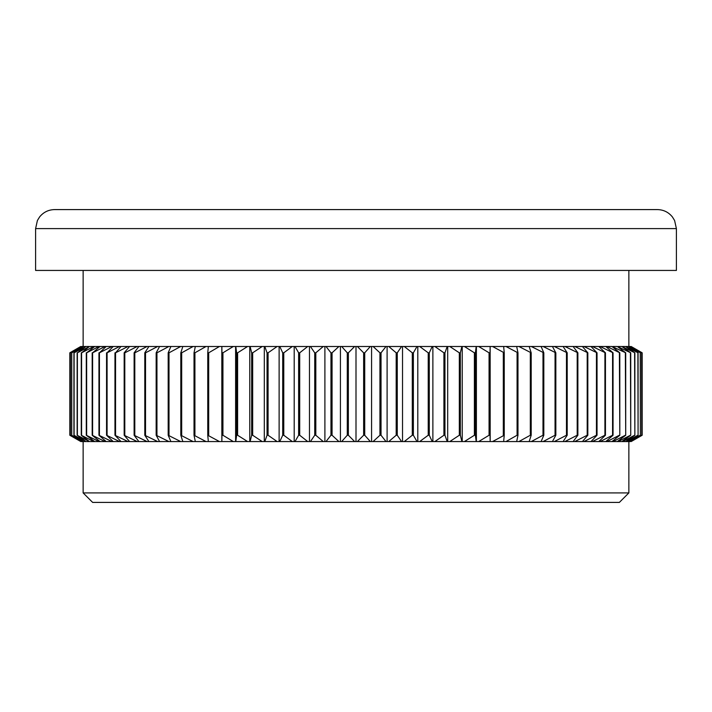 <?xml version="1.0" encoding="UTF-8"?>
<svg xmlns="http://www.w3.org/2000/svg" width="712" height="712" viewBox="0 0 712 712"><rect width="100%" height="100%" fill="white"/><g stroke="black" fill="none" stroke-linecap="round" stroke-linejoin="round"><path stroke-width="1.07" d="M373.079 346.495L386.011 346.495L381.036 352.805L379.941 352.805L373.079 346.495L370.347 346.495L364.722 352.805L364.722 435.255L370.347 441.565L373.079 441.565L379.941 435.255L381.036 435.255L386.011 441.565L388.734 441.565L396.183 435.255L397.269 435.255L401.586 441.565L404.283 441.565L412.293 435.255L413.369 435.255L417.01 441.565L419.671 441.565L428.224 435.255L429.283 435.255L432.228 441.565L434.854 441.565L443.914 435.255L444.955 435.255L447.198 441.565L449.779 441.565L459.32 435.255L460.335 435.255L461.883 441.565L464.402 441.565L474.388 435.255L475.376 435.255L476.212 441.565L478.669 441.565L489.064 435.255L490.034 435.255L490.176 441.565L478.669 441.565M364.722 352.805L363.627 352.805L357.371 346.495L354.629 346.495L348.373 352.805L348.373 435.255L354.629 441.565L357.371 441.565L363.627 435.255L364.722 435.255M357.371 346.495L370.347 346.495M363.627 352.805L363.627 435.255M370.347 441.565L357.371 441.565M388.734 346.495L401.586 346.495L397.269 352.805L396.183 352.805L388.734 346.495L386.011 346.495M379.941 352.805L379.941 435.255M381.036 352.805L381.036 435.255M386.011 441.565L373.079 441.565M404.283 346.495L417.01 346.495L413.369 352.805L412.293 352.805L404.283 346.495L401.586 346.495M396.183 352.805L396.183 435.255M397.269 352.805L397.269 435.255M401.586 441.565L388.734 441.565M419.671 346.495L432.228 346.495L429.283 352.805L428.224 352.805L419.671 346.495L417.01 346.495M412.293 352.805L412.293 435.255M413.369 352.805L413.369 435.255M417.01 441.565L404.283 441.565M434.854 346.495L447.198 346.495L444.955 352.805L443.914 352.805L434.854 346.495L432.228 346.495M428.224 352.805L428.224 435.255M429.283 352.805L429.283 435.255M432.228 441.565L419.671 441.565M449.779 346.495L461.883 346.495L460.335 352.805L459.32 352.805L449.779 346.495L447.198 346.495M443.914 352.805L443.914 435.255M444.955 352.805L444.955 435.255M447.198 441.565L434.854 441.565M464.402 346.495L476.212 346.495L475.376 352.805L474.388 352.805L464.402 346.495L461.883 346.495M459.32 352.805L459.32 435.255M460.335 352.805L460.335 435.255M461.883 441.565L449.779 441.565M478.669 346.495L490.15 346.495L490.034 352.805L489.064 352.805L478.669 346.495L476.212 346.495M474.388 352.805L474.388 435.255M475.376 352.805L475.376 435.255M476.212 441.565L464.402 441.565M492.535 346.495L503.651 346.495L504.247 352.805L492.535 346.495L490.15 346.495L490.176 441.565L492.535 441.565L504.247 435.255L503.651 441.565L492.535 441.565M489.064 352.805L489.064 435.255M490.034 352.805L490.034 435.255M503.313 352.805L503.313 435.255M504.247 352.805L504.247 435.255M505.956 346.495L516.672 346.495L517.98 352.805L505.956 346.495L503.651 346.495M517.081 352.805L517.081 435.255L517.98 435.255L516.672 441.565L505.956 441.565L517.081 435.255M517.98 352.805L517.98 435.255M503.651 441.565L505.956 441.565M518.888 346.495L529.167 346.495L531.188 352.805L518.888 346.495L516.672 346.495M530.315 352.805L530.315 435.255L531.188 435.255L529.167 441.565L518.888 441.565L530.315 435.255M531.188 352.805L531.188 435.255M516.672 441.565L518.888 441.565M531.286 346.495L541.102 346.495L543.817 352.805L531.286 346.495L529.167 346.495M542.989 352.805L542.989 435.255L543.817 435.255L541.102 441.565L531.286 441.565L542.989 435.255M543.817 352.805L543.817 435.255M529.167 441.565L531.286 441.565M543.114 346.495L552.423 346.495L555.841 352.805L543.114 346.495L541.102 346.495M555.048 352.805L555.048 435.255L555.841 435.255L552.423 441.565L543.114 441.565L555.048 435.255M555.841 352.805L555.841 435.255M541.102 441.565L543.114 441.565M554.337 346.495L563.112 346.495L567.206 352.805L554.337 346.495L552.423 346.495M566.467 352.805L566.467 435.255L567.206 435.255L563.112 441.565L554.337 441.565L566.467 435.255M567.206 352.805L567.206 435.255M552.423 441.565L554.337 441.565M564.91 346.495L573.124 346.495L577.886 352.805L564.91 346.495L563.112 346.495M577.192 352.805L577.192 435.255L577.886 435.255L573.124 441.565L564.91 441.565L577.192 435.255M577.886 352.805L577.886 435.255M563.112 441.565L564.91 441.565M574.798 346.495L582.425 346.495L587.836 352.805L574.798 346.495L573.124 346.495M587.195 352.805L587.195 435.255L587.836 435.255L582.425 441.565L574.798 441.565L587.195 435.255M587.836 352.805L587.836 435.255M573.124 441.565L574.798 441.565M583.973 346.495L590.987 346.495L597.039 352.805L583.973 346.495L582.425 346.495M596.451 352.805L596.451 435.255L597.039 435.255L590.987 441.565L583.973 441.565L596.451 435.255M597.039 352.805L597.039 435.255M582.425 441.565L583.973 441.565M592.402 346.495L598.792 346.495L605.449 352.805L592.402 346.495L590.987 346.495M604.915 352.805L604.915 435.255L605.449 435.255L598.792 441.565L592.402 441.565L604.915 435.255M605.449 352.805L605.449 435.255M590.987 441.565L592.402 441.565M600.065 346.495L605.796 346.495L613.05 352.805L600.065 346.495L598.792 346.495M612.569 352.805L612.569 435.255L613.05 435.255L605.796 441.565L600.065 441.565L612.569 435.255M613.05 352.805L613.05 435.255M598.792 441.565L600.065 441.565M606.936 346.495L611.982 346.495L619.814 352.805L606.936 346.495L605.796 346.495M619.387 352.805L619.814 435.255L611.982 441.565L606.936 441.565L619.387 435.255M619.814 352.805L619.814 435.255M605.796 441.565L606.936 441.565M612.979 346.495L617.34 346.495L625.714 352.805L611.982 346.495M625.35 352.805L625.714 435.255L617.34 441.565L612.979 441.565L625.35 435.255M625.714 352.805L625.714 435.255M611.982 441.565L612.979 441.565M618.185 346.495L621.843 346.495L630.734 352.805L617.34 346.495M630.423 352.805L630.734 435.255L621.843 441.565L618.185 441.565L630.423 435.255M630.734 352.805L630.734 435.255M617.34 441.565L618.185 441.565M622.546 346.495L625.483 346.495L634.864 352.805L621.843 346.495M634.615 352.805L634.864 435.255L625.483 441.565L622.546 441.565L634.615 435.255M634.864 352.805L634.864 435.255M621.843 441.565L622.546 441.565M626.026 346.495L628.242 346.495L638.077 352.805L625.483 346.495M637.89 352.805L638.077 435.255L628.242 441.565L626.026 441.565L637.89 435.255M638.077 352.805L638.077 435.255M625.483 441.565L626.026 441.565M628.634 346.495L630.111 346.495L640.373 352.805L628.242 346.495M640.248 352.805L640.373 435.255L630.111 441.565L628.634 441.565L640.248 435.255M640.373 352.805L640.373 435.255M630.342 346.495L641.735 352.805L630.111 346.495M641.672 352.805L641.735 435.255L630.342 441.565L641.672 435.255M641.735 352.805L641.735 435.255M631.161 346.495L642.171 352.805L631.081 346.495M642.171 352.805L642.171 435.255L631.161 441.565L642.171 435.255L642.171 352.805M631.081 441.565L642.171 435.255M80.839 441.565L69.829 435.255L69.829 352.805L80.759 346.495L69.829 352.805L69.829 435.255L80.839 441.565L70.266 435.255L81.657 441.565L71.627 435.255L83.366 441.565L73.923 435.255L85.974 441.565L77.136 435.255L89.454 441.565L81.266 435.255L93.815 441.565L94.66 441.565L86.285 435.255L99.021 441.565L100.018 441.565L92.186 435.255L105.064 441.565L106.204 441.565L98.95 435.255L111.935 441.565L113.208 441.565L106.551 435.255L119.598 441.565L121.013 441.565L114.961 435.255L128.026 441.565L129.575 441.565L124.164 435.255L137.202 441.565L138.876 441.565L134.114 435.255L147.09 441.565L148.888 441.565L144.794 435.255L157.663 441.565L159.577 441.565L156.159 435.255L168.886 441.565L170.898 441.565L168.183 435.255L180.715 441.565L182.833 441.565L180.812 435.255L193.112 441.565L195.328 441.565L194.02 435.255L206.044 441.565L208.349 441.565L207.753 435.255L219.465 441.565L221.85 441.565L221.966 435.255L222.936 435.255L233.331 441.565L235.788 441.565L236.624 435.255L237.612 435.255L247.598 441.565L250.117 441.565L251.665 435.255L252.68 435.255L262.221 441.565L264.802 441.565L267.045 435.255L268.086 435.255L277.146 441.565L279.772 441.565L282.717 435.255L283.776 435.255L292.329 441.565L294.99 441.565L298.631 435.255L299.707 435.255L307.718 441.565L310.414 441.565L314.731 435.255L315.817 435.255L323.266 441.565L325.989 441.565L330.964 435.255L332.059 435.255L338.921 441.565L341.653 441.565L347.278 435.255L348.373 435.255M80.919 346.495L70.328 352.805L80.839 346.495M81.889 346.495L83.366 346.495L71.752 352.805L81.657 346.495M70.266 352.805L70.266 435.255M70.328 352.805L70.328 435.255M81.657 441.565L80.919 441.565M83.758 346.495L85.974 346.495L74.11 352.805L83.366 346.495M71.627 352.805L71.627 435.255M71.752 352.805L71.752 435.255M83.366 441.565L81.889 441.565M86.517 346.495L89.454 346.495L77.386 352.805L85.974 346.495M73.923 352.805L73.923 435.255M74.11 352.805L74.11 435.255M85.974 441.565L83.758 441.565M90.157 346.495L93.815 346.495L81.577 352.805L89.454 346.495M77.136 352.805L77.136 435.255M77.386 352.805L77.386 435.255M89.454 441.565L86.517 441.565M94.66 346.495L99.021 346.495L86.65 352.805L94.66 346.495L93.815 346.495M81.266 352.805L81.266 435.255M81.577 352.805L81.577 435.255M93.815 441.565L90.157 441.565M100.018 346.495L105.064 346.495L92.613 352.805L100.018 346.495L99.021 346.495M86.285 352.805L86.285 435.255M86.65 352.805L86.65 435.255M99.021 441.565L94.66 441.565M106.204 346.495L111.935 346.495L99.431 352.805L106.204 346.495L105.064 346.495M92.186 352.805L92.186 435.255M92.613 352.805L92.613 435.255M105.064 441.565L100.018 441.565M113.208 346.495L119.598 346.495L107.085 352.805L113.208 346.495L111.935 346.495M98.95 352.805L98.95 435.255M99.431 352.805L99.431 435.255M111.935 441.565L106.204 441.565M121.013 346.495L128.026 346.495L115.549 352.805L121.013 346.495L119.598 346.495M106.551 352.805L106.551 435.255M107.085 352.805L107.085 435.255M119.598 441.565L113.208 441.565M129.575 346.495L137.202 346.495L124.805 352.805L124.164 352.805L129.575 346.495L128.026 346.495M114.961 352.805L114.961 435.255M115.549 352.805L115.549 435.255M128.026 441.565L121.013 441.565M138.876 346.495L147.09 346.495L134.808 352.805L134.114 352.805L138.876 346.495L137.202 346.495M124.164 352.805L124.164 435.255M124.805 352.805L124.805 435.255M137.202 441.565L129.575 441.565M148.888 346.495L157.663 346.495L145.533 352.805L144.794 352.805L148.888 346.495L147.09 346.495M134.114 352.805L134.114 435.255M134.808 352.805L134.808 435.255M147.09 441.565L138.876 441.565M159.577 346.495L168.886 346.495L156.952 352.805L156.159 352.805L159.577 346.495L157.663 346.495M144.794 352.805L144.794 435.255M145.533 352.805L145.533 435.255M157.663 441.565L148.888 441.565M170.898 346.495L180.715 346.495L169.011 352.805L168.183 352.805L170.898 346.495L168.886 346.495M156.159 352.805L156.159 435.255M156.952 352.805L156.952 435.255M168.886 441.565L159.577 441.565M182.833 346.495L193.112 346.495L181.685 352.805L180.812 352.805L182.833 346.495L180.715 346.495M168.183 352.805L168.183 435.255M169.011 352.805L169.011 435.255M180.715 441.565L170.898 441.565M195.328 346.495L206.044 346.495L194.919 352.805L194.02 352.805L195.328 346.495L193.112 346.495M180.812 352.805L180.812 435.255M181.685 352.805L181.685 435.255M193.112 441.565L182.833 441.565M208.349 346.495L219.465 346.495L208.687 352.805L207.753 352.805L208.349 346.495L206.044 346.495M194.02 352.805L194.02 435.255M194.919 352.805L194.919 435.255M206.044 441.565L195.328 441.565M233.331 441.565L221.85 441.565L221.824 346.495L233.331 346.495L222.936 352.805L221.966 352.805L221.85 346.495L219.465 346.495M207.753 352.805L207.753 435.255M208.687 352.805L208.687 435.255M219.465 441.565L208.349 441.565M235.788 346.495L247.598 346.495L237.612 352.805L236.624 352.805L235.788 346.495L233.331 346.495M221.966 352.805L221.966 435.255M222.936 352.805L222.936 435.255M250.117 346.495L262.221 346.495L252.68 352.805L251.665 352.805L250.117 346.495L247.598 346.495M236.624 352.805L236.624 435.255M237.612 352.805L237.612 435.255M247.598 441.565L235.788 441.565M264.802 346.495L277.146 346.495L268.086 352.805L267.045 352.805L264.802 346.495L262.221 346.495M251.665 352.805L251.665 435.255M252.68 352.805L252.68 435.255M262.221 441.565L250.117 441.565M279.772 346.495L292.329 346.495L283.776 352.805L282.717 352.805L279.772 346.495L277.146 346.495M267.045 352.805L267.045 435.255M268.086 352.805L268.086 435.255M277.146 441.565L264.802 441.565M294.99 346.495L307.718 346.495L299.707 352.805L298.631 352.805L294.99 346.495L292.329 346.495M282.717 352.805L282.717 435.255M283.776 352.805L283.776 435.255M292.329 441.565L279.772 441.565M310.414 346.495L323.266 346.495L315.817 352.805L314.731 352.805L310.414 346.495L307.718 346.495M298.631 352.805L298.631 435.255M299.707 352.805L299.707 435.255M307.718 441.565L294.99 441.565M325.989 346.495L338.921 346.495L332.059 352.805L330.964 352.805L325.989 346.495L323.266 346.495M314.731 352.805L314.731 435.255M315.817 352.805L315.817 435.255M323.266 441.565L310.414 441.565M348.373 352.805L347.278 352.805L341.653 346.495L338.921 346.495M330.964 352.805L330.964 435.255M332.059 352.805L332.059 435.255M338.921 441.565L325.989 441.565M35.6 228.597L37.407 220.506L39.587 216.946C43.468 212.176 48.469 209.72 54.61 209.586L657.39 209.586C663.531 209.72 668.532 212.176 672.413 216.946L674.593 220.506L676.4 228.597L35.6 228.597L35.6 270.435L676.4 270.435L676.4 228.597M341.653 346.495L354.629 346.495M347.278 352.805L347.278 435.255M354.629 441.565L341.653 441.565M83.135 441.565L83.135 492.909L628.865 492.909L628.865 441.565M628.865 492.909L619.36 502.414L92.64 502.414L83.135 492.909M356 346.495L356 441.565M340.425 346.495L340.425 441.565M324.894 346.495L324.894 441.565M309.471 346.495L309.471 441.565M294.198 346.495L294.198 441.565M279.122 346.495L279.122 441.565M264.303 346.495L264.303 441.565M249.778 346.495L249.778 441.565M235.61 346.495L235.61 441.565M476.39 346.495L476.39 441.565M462.222 346.495L462.222 441.565M447.697 346.495L447.697 441.565M432.878 346.495L432.878 441.565M417.802 346.495L417.802 441.565M402.529 346.495L402.529 441.565M387.106 346.495L387.106 441.565M371.575 346.495L371.575 441.565M83.135 270.435L83.135 346.495M628.865 270.435L628.865 346.495"/></g></svg>
